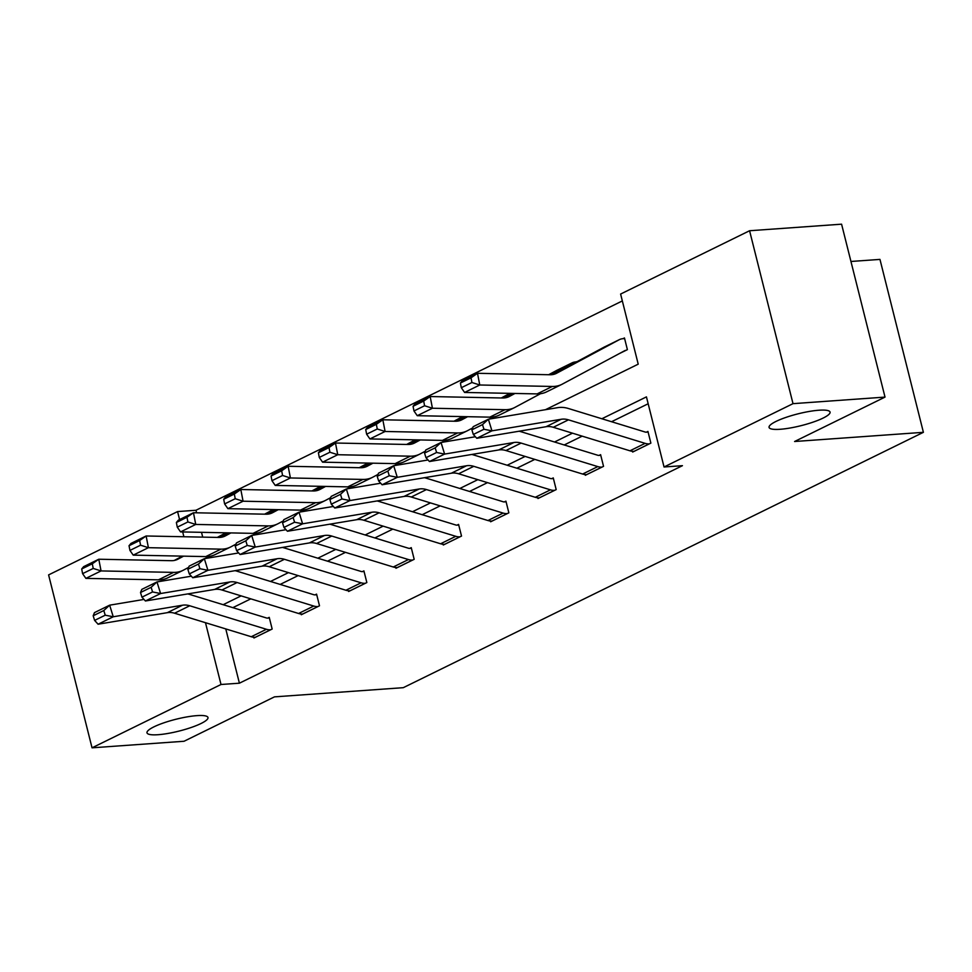 <?xml version="1.0" encoding="UTF-8"?>
<svg xmlns="http://www.w3.org/2000/svg" width="972" height="972" viewBox="0 0 972 972"><rect width="100%" height="100%" fill="white"/><g stroke="black" fill="none" stroke-linecap="round" stroke-linejoin="round"><path stroke-width="1.46" d="M780.152 429.284A31.444 6.111 -14.1 0 1 769.071 427.413A31.444 6.111 -14.1 0 1 785.874 417.425A31.444 6.111 -14.1 0 1 818.983 410.22A31.444 6.111 -14.1 0 1 830.064 412.092A31.444 6.111 -14.1 0 1 813.26 422.067A31.444 6.111 -14.1 0 1 780.152 429.284M158.072 734.711A31.444 6.111 -14.1 0 1 146.991 732.827A31.444 6.111 -14.1 0 1 163.794 722.852A31.444 6.111 -14.1 0 1 196.903 715.635A31.444 6.111 -14.1 0 1 207.984 717.518A31.444 6.111 -14.1 0 1 191.18 727.493A31.444 6.111 -14.1 0 1 158.072 734.711M850.95 261.468L879.964 259.403L923.4 432.321L403.283 687.678L274.469 696.863L184.048 741.259L92.036 747.82L48.6 574.902L177.572 511.576L179.577 519.57M622.335 300.931L195.967 510.264L177.572 511.576M545.462 409.698L638.215 364.16L620.61 294.054L749.582 230.741L793.006 403.659L664.046 466.985L646.441 396.88L601.862 418.762M793.006 403.659L885.018 397.098L841.582 224.18L749.582 230.741M195.967 510.264L196.611 512.815M201.508 532.316L202.711 537.127M207.741 557.138L207.984 558.074M577.21 361.548L575.606 361.936M619.115 353.699L627.39 349.641L624.461 337.952L622.943 338.693M225.771 628.92L239.404 683.194L682.441 465.673L664.046 466.985M648.166 403.757L611.546 421.727M582.167 436.149L564.21 444.969M534.831 459.392L516.873 468.212M487.494 482.634L469.537 491.455M440.158 505.877L422.2 514.698M392.822 529.12L374.864 537.941M345.473 552.363L327.515 561.172M298.137 575.606L280.179 584.415M250.8 598.849L232.843 607.658M253.765 637.231L253.959 637.984L272.16 629.042L269.232 617.354L267.713 618.107M301.101 613.988L301.296 614.741L319.496 605.799L316.568 594.123L315.05 594.864M348.45 590.745L348.632 591.498L366.845 582.556L363.905 570.88L362.386 571.621M395.786 567.502L395.969 568.255L414.181 559.313L411.241 547.637L409.722 548.378M443.123 544.259L443.305 545.013L461.518 536.07L458.577 524.394L457.071 525.135M490.459 521.016L490.653 521.77L508.854 512.839L505.926 501.151L504.407 501.892M537.795 497.773L537.99 498.527L556.191 489.596L553.262 477.908L551.744 478.649M585.132 474.543L585.326 475.284L603.539 466.353L600.599 454.665L599.08 455.406M632.48 451.3L632.663 452.053L650.876 443.111L647.935 431.422L646.416 432.175M885.018 397.098L794.586 441.507L923.4 432.321M239.404 683.194L221.009 684.495L92.036 747.82M205.481 622.7L221.009 684.495M572.484 433.184L554.526 442.005M525.147 456.427L507.19 465.236M477.811 479.67L459.853 488.479M430.475 502.913L412.517 511.722M383.138 526.156L365.18 534.965M335.79 549.387L317.832 558.207M288.453 572.63L270.495 581.45M241.117 595.872L223.159 604.693M182.687 531.939L183.89 536.751M255.478 637.243L255.405 637.243A17.192 12.478 -116.1 0 1 251.25 636.733L174.571 613.223A24.567 17.824 63.9 0 0 167.33 612.664L98.075 624.218L113.25 616.77L105.231 615.191L103.797 610.55L93.178 615.762L94.612 620.403L105.231 615.191M269.39 617.985L267.64 618.107A4.909 3.56 63.9 0 1 266.45 617.961L189.771 594.463A36.839 26.73 -116.1 0 0 187.73 593.916M93.178 615.762L94.478 612.615L109.654 605.167L144.014 599.432M103.797 610.55L109.654 605.167L113.25 616.77L182.505 605.216A24.567 17.824 63.9 0 1 189.747 605.775L266.425 629.285A17.192 12.478 -116.1 0 0 270.568 629.795L270.641 629.783M94.612 620.403L98.075 624.218M227.108 532.838L218.493 537.443M183.574 556.154L178.022 559.131A24.567 17.824 -116.1 0 1 177.621 559.337A24.567 17.824 -116.1 0 1 171.315 560.686L98.792 559.228L101.052 570.928L173.587 572.387A36.839 26.73 63.9 0 0 183.028 570.357A36.839 26.73 63.9 0 0 183.647 570.042L188.653 567.356M205.08 558.56L209.089 556.409M93.215 568.438L92.316 563.76L81.697 568.972L82.596 573.65L93.215 568.438L101.052 570.928L85.888 578.376L158.412 579.834A36.839 26.73 63.9 0 0 167.852 577.805L183.028 570.357M225.808 532.875A17.192 12.478 63.9 0 0 225.516 533.008A17.192 12.478 63.9 0 0 225.237 533.154L217.278 537.419M182.359 556.13L174.304 560.443M81.697 568.972L83.616 566.676L98.792 559.228L92.316 563.76M85.888 578.376L82.596 573.65M302.814 614L302.742 614A17.192 12.478 -116.1 0 1 298.586 613.49L221.908 589.992A24.567 17.824 63.9 0 0 214.666 589.421L145.411 600.988L160.587 593.528L152.568 591.948L151.134 587.307L140.515 592.519L141.948 597.16L152.568 591.948M316.726 594.743L314.977 594.864A4.909 3.56 63.9 0 1 313.786 594.718L237.107 571.22A36.839 26.73 -116.1 0 0 235.066 570.673M140.515 592.519L141.827 589.372L156.99 581.924L191.35 576.189M151.134 587.307L156.99 581.924L160.587 593.528L229.842 581.973A24.567 17.824 63.9 0 1 237.083 582.532L313.762 606.042A17.192 12.478 -116.1 0 0 317.905 606.552L317.99 606.54M141.948 597.16L145.411 600.988M350.151 590.757L350.078 590.757A17.192 12.478 -116.1 0 1 345.923 590.247L269.244 566.749A24.567 17.824 63.9 0 0 262.003 566.178L192.748 577.745L207.923 570.297L199.916 568.705L198.47 564.064L187.851 569.276L189.285 573.917L199.916 568.705M364.063 571.5L362.313 571.621A4.909 3.56 63.9 0 1 361.134 571.475L284.456 547.977A36.839 26.73 -116.1 0 0 282.402 547.43M187.851 569.276L189.163 566.129L204.339 558.681L238.687 552.947M198.47 564.064L204.339 558.681L207.923 570.297L277.178 558.73A24.567 17.824 63.9 0 1 284.419 559.301L361.098 582.799A17.192 12.478 -116.1 0 0 365.253 583.309L365.326 583.309M189.285 573.917L192.748 577.745M274.444 509.595L265.842 514.2M230.911 532.911L225.37 535.888A24.567 17.824 -116.1 0 1 224.957 536.094A24.567 17.824 -116.1 0 1 218.664 537.443L146.128 535.985L148.4 547.686L220.923 549.144A36.839 26.73 63.9 0 0 230.364 547.115A36.839 26.73 63.9 0 0 230.984 546.799L235.989 544.126M252.416 535.317L256.438 533.166M140.563 545.195L139.652 540.517L129.033 545.729L129.944 550.419L140.563 545.195L148.4 547.686L133.225 555.134L205.748 556.604A36.839 26.73 63.9 0 0 215.201 554.562L230.364 547.115M273.144 509.632A17.192 12.478 63.9 0 0 272.853 509.765A17.192 12.478 63.9 0 0 272.573 509.911L264.615 514.176M229.696 532.887L221.64 537.2M129.033 545.729L130.965 543.433L146.128 535.985L139.652 540.517M133.225 555.134L129.944 550.419M321.781 486.352L313.178 490.957M278.259 509.668L272.707 512.645A24.567 17.824 -116.1 0 1 272.294 512.852A24.567 17.824 -116.1 0 1 266 514.2L193.477 512.742L195.737 524.443L268.26 525.901A36.839 26.73 63.9 0 0 277.713 523.872A36.839 26.73 63.9 0 0 278.32 523.568L283.326 520.883M299.753 512.074L303.774 509.923M187.9 521.952L186.989 517.274L176.369 522.486L177.281 527.176L187.9 521.952L195.737 524.443L180.561 531.903L253.085 533.361A36.839 26.73 63.9 0 0 262.537 531.32L277.713 523.872M320.481 486.389A17.192 12.478 63.9 0 0 320.189 486.522A17.192 12.478 63.9 0 0 319.91 486.668L311.951 490.933M277.032 509.644L268.977 513.957M176.369 522.486L178.301 520.202L193.477 512.742L186.989 517.274M180.561 531.903L177.281 527.176M397.487 567.514L397.414 567.514A17.192 12.478 -116.1 0 1 393.271 567.004L316.593 543.506A24.567 17.824 63.9 0 0 309.351 542.935L240.096 554.502L255.259 547.054L247.253 545.462L245.807 540.821L235.188 546.033L236.633 550.674L247.253 545.462M411.399 548.257L409.649 548.378A4.909 3.56 63.9 0 1 408.471 548.244L331.792 524.734A36.839 26.73 -116.1 0 0 329.751 524.187M235.188 546.033L236.5 542.886L251.675 535.438L286.023 529.704M245.807 540.821L251.675 535.438L255.259 547.054L324.514 535.487A24.567 17.824 63.9 0 1 331.756 536.058L408.434 559.556A17.192 12.478 -116.1 0 0 412.59 560.066L412.663 560.066M236.633 550.674L240.096 554.502M444.824 544.271L444.751 544.271A17.192 12.478 -116.1 0 1 440.608 543.773L363.929 520.263A24.567 17.824 63.9 0 0 356.688 519.692L287.433 531.259L302.608 523.811L294.589 522.219L293.155 517.578L282.536 522.79L283.97 527.432L294.589 522.219M458.735 525.014L456.998 525.147A4.909 3.56 63.9 0 1 455.807 525.002L379.129 501.491A36.839 26.73 -116.1 0 0 377.087 500.945M282.536 522.79L283.836 519.656L299.012 512.195L333.36 506.461M293.155 517.578L299.012 512.195L302.608 523.811L371.863 512.244A24.567 17.824 63.9 0 1 379.104 512.815L455.771 536.313A17.192 12.478 -116.1 0 0 459.926 536.823L459.999 536.823M283.97 527.432L287.433 531.259M492.172 521.028L492.087 521.028A17.192 12.478 -116.1 0 1 487.944 520.53L411.265 497.02A24.567 17.824 63.9 0 0 404.024 496.449L334.769 508.016L349.944 500.568L341.925 498.976L340.492 494.335L329.873 499.547L331.306 504.189L341.925 498.976M506.084 501.771L504.334 501.904A4.909 3.56 63.9 0 1 503.144 501.759L426.465 478.248A36.839 26.73 -116.1 0 0 424.424 477.702M329.873 499.547L331.173 496.413L346.348 488.965L380.708 483.218M340.492 494.335L346.348 488.965L349.944 500.568L419.199 489.001A24.567 17.824 63.9 0 1 426.441 489.572L503.119 513.082A17.192 12.478 -116.1 0 0 507.263 513.581L507.335 513.581M331.306 504.189L334.769 508.016M369.117 463.109L360.515 467.714M325.596 486.425L320.043 489.402A24.567 17.824 -116.1 0 1 319.63 489.609A24.567 17.824 -116.1 0 1 313.336 490.969L240.813 489.511L243.073 501.212L315.596 502.67A36.839 26.73 63.9 0 0 325.049 500.629A36.839 26.73 63.9 0 0 325.656 500.325L330.662 497.64M347.101 488.831L351.111 486.68M235.236 498.721L234.337 494.031L223.706 499.256L224.617 503.933L235.236 498.721L243.073 501.212L227.898 508.66L300.433 510.118A36.839 26.73 63.9 0 0 309.874 508.089L325.049 500.629M367.829 463.146A17.192 12.478 63.9 0 0 367.538 463.28A17.192 12.478 63.9 0 0 367.246 463.437L359.288 467.69M324.369 486.401L316.325 490.714M223.706 499.256L225.638 496.959L240.813 489.511L234.337 494.031M227.898 508.66L224.617 503.933M416.453 439.866L407.851 444.471M372.932 463.182L367.38 466.159A24.567 17.824 -116.1 0 1 366.979 466.366A24.567 17.824 -116.1 0 1 360.673 467.726L288.149 466.268L290.409 477.969L362.933 479.427A36.839 26.73 63.9 0 0 372.385 477.398A36.839 26.73 63.9 0 0 372.993 477.082L378.011 474.397M394.438 465.588L398.447 463.437M282.573 475.478L281.673 470.788L271.054 476.013L271.953 480.69L282.573 475.478L290.409 477.969L275.234 485.417L347.769 486.875A36.839 26.73 63.9 0 0 357.21 484.846L372.385 477.398M415.166 439.903A17.192 12.478 63.9 0 0 414.874 440.049A17.192 12.478 63.9 0 0 414.582 440.195L406.636 444.447M371.705 463.158L363.662 467.471M271.054 476.013L272.974 473.716L288.149 466.268L281.673 470.788M275.234 485.417L271.953 480.69M463.802 416.623L455.188 421.24M420.269 439.939L414.716 442.916A24.567 17.824 -116.1 0 1 414.315 443.123A24.567 17.824 -116.1 0 1 408.009 444.483L335.486 443.025L337.746 454.726L410.281 456.184A36.839 26.73 63.9 0 0 419.722 454.155A36.839 26.73 63.9 0 0 420.341 453.839L425.347 451.154M441.774 442.357L445.784 440.207M329.909 452.235L329.01 447.557L318.391 452.77L319.29 457.448L329.909 452.235L337.746 454.726L322.583 462.174L395.106 463.632A36.839 26.73 63.9 0 0 404.546 461.603L419.722 454.155M462.502 416.66A17.192 12.478 63.9 0 0 462.21 416.806A17.192 12.478 63.9 0 0 461.931 416.952L453.973 421.216M419.053 439.915L410.998 444.228M318.391 452.77L320.31 450.473L335.486 443.025L329.01 447.557M322.583 462.174L319.29 457.448M539.509 497.786L539.436 497.798A17.192 12.478 -116.1 0 1 535.28 497.287L458.602 473.777A24.567 17.824 63.9 0 0 451.36 473.206L382.105 484.773L397.281 477.325L389.262 475.733L387.828 471.092L377.209 476.304L378.643 480.958L389.262 475.733M553.42 478.54L551.671 478.661A4.909 3.56 63.9 0 1 550.48 478.516L473.801 455.005A36.839 26.73 -116.1 0 0 471.76 454.471M377.209 476.304L378.521 473.17L393.684 465.722L428.045 459.987M387.828 471.092L393.684 465.722L397.281 477.325L466.536 465.758A24.567 17.824 63.9 0 1 473.777 466.329L550.456 489.839A17.192 12.478 -116.1 0 0 554.599 490.338L554.672 490.338M378.643 480.958L382.105 484.773M511.138 393.381L502.524 397.998M467.605 416.696L462.052 419.673A24.567 17.824 -116.1 0 1 461.651 419.88A24.567 17.824 -116.1 0 1 455.358 421.24L382.822 419.783L385.094 431.483L457.618 432.941A36.839 26.73 63.9 0 0 467.058 430.912A36.839 26.73 63.9 0 0 467.678 430.596L472.684 427.911M489.11 419.114L493.12 416.964M377.258 428.992L376.346 424.314L365.727 429.527L366.626 434.205L377.258 428.992L385.094 431.483L369.919 438.931L442.442 440.389A36.839 26.73 63.9 0 0 451.895 438.36L467.058 430.912M509.838 393.429A17.192 12.478 63.9 0 0 509.547 393.563A17.192 12.478 63.9 0 0 509.267 393.709L501.309 397.973M466.39 416.672L458.334 420.985M365.727 429.527L367.659 427.23L382.822 419.783L376.346 424.314M369.919 438.931L366.626 434.205M586.845 474.543L586.772 474.555A17.192 12.478 -116.1 0 1 582.617 474.044L505.938 450.534A24.567 17.824 63.9 0 0 498.697 449.963L429.442 461.53L444.617 454.082L436.598 452.49L435.164 447.849L424.545 453.074L425.979 457.715L436.598 452.49M600.757 455.297L599.007 455.418A4.909 3.56 63.9 0 1 597.816 455.273L521.15 431.762A36.839 26.73 -116.1 0 0 519.097 431.228M424.545 453.074L425.858 449.927L441.033 442.479L475.381 436.744M435.164 447.849L441.033 442.479L444.617 454.082L513.872 442.515A24.567 17.824 63.9 0 1 521.114 443.086L597.792 466.596A17.192 12.478 -116.1 0 0 601.947 467.095L602.02 467.095M425.979 457.715L429.442 461.53M576.603 361.863L575.533 361.949A17.192 12.478 63.9 0 0 572.058 362.872A17.192 12.478 63.9 0 0 571.779 363.018L549.873 374.755M514.953 393.453L509.401 396.43A24.567 17.824 -116.1 0 1 508.988 396.649A24.567 17.824 -116.1 0 1 502.694 397.998L430.171 396.54L432.431 408.24L504.954 409.698A36.839 26.73 63.9 0 0 514.407 407.669A36.839 26.73 63.9 0 0 515.014 407.353L540.468 393.721M424.594 405.749L423.683 401.072L413.064 406.284L413.975 410.962L424.594 405.749L432.431 408.24L417.255 415.688L489.779 417.146A36.839 26.73 63.9 0 0 499.231 415.117L514.407 407.669M557.175 370.186A17.192 12.478 63.9 0 0 556.883 370.32A17.192 12.478 63.9 0 0 556.604 370.466L548.645 374.73M513.726 393.429L505.671 397.755M413.064 406.284L414.995 403.988L430.171 396.54L423.683 401.072M417.255 415.688L413.975 410.962M634.181 451.3L634.109 451.312A17.192 12.478 -116.1 0 1 629.953 450.801L553.287 427.291A24.567 17.824 63.9 0 0 546.045 426.72L476.79 438.287L491.954 430.839L483.947 429.26L482.501 424.606L471.882 429.831L473.328 434.472L483.947 429.26M648.093 432.054L646.344 432.175A4.909 3.56 63.9 0 1 645.165 432.03L568.486 408.519A36.839 26.73 -116.1 0 0 557.624 407.669L488.369 419.236L491.954 430.839L561.208 419.272A24.567 17.824 63.9 0 1 568.45 419.843L645.129 443.353A17.192 12.478 -116.1 0 0 649.284 443.864L649.357 443.852M471.882 429.831L473.194 426.684L488.369 419.236L482.501 424.606M473.328 434.472L476.79 438.287M624.619 338.584L622.87 338.706A17.192 12.478 63.9 0 0 619.395 339.629A17.192 12.478 63.9 0 0 619.115 339.775L556.737 373.187A24.567 17.824 -116.1 0 1 556.324 373.406A24.567 17.824 -116.1 0 1 550.031 374.755L477.507 373.297L479.767 384.997L552.29 386.455A36.839 26.73 63.9 0 0 561.743 384.426A36.839 26.73 63.9 0 0 562.351 384.11L624.729 350.698A4.909 3.56 -116.1 0 1 624.814 350.649A4.909 3.56 -116.1 0 1 625.798 350.382L625.871 350.382M471.93 382.506L471.019 377.829L460.4 383.041L461.311 387.719L471.93 382.506L479.767 384.997L464.592 392.445L537.115 393.903A36.839 26.73 63.9 0 0 546.568 391.874L561.743 384.426M604.523 346.943A17.192 12.478 63.9 0 0 604.232 347.077A17.192 12.478 63.9 0 0 603.94 347.223L553.007 374.512M460.4 383.041L462.332 380.745L477.507 373.297L471.019 377.829M464.592 392.445L461.311 387.719M255.405 637.243L270.568 629.795M174.571 613.223L189.747 605.775M167.33 612.664L182.505 605.216M251.25 636.733L266.425 629.285M178.022 559.131L177.208 559.532M173.587 572.387L158.412 579.834M302.742 614L317.905 606.552M221.908 589.992L237.083 582.532M214.666 589.421L229.842 581.973M298.586 613.49L313.762 606.042M350.078 590.757L365.253 583.309M269.244 566.749L284.419 559.301M262.003 566.178L277.178 558.73M345.923 590.247L361.098 582.799M225.37 535.888L224.544 536.289M220.923 549.144L205.748 556.604M272.707 512.645L271.881 513.046M268.26 525.901L253.085 533.361M320.614 486.328L319.91 486.668M397.414 567.514L412.59 560.066M316.593 543.506L331.756 536.058M309.351 542.935L324.514 535.487M393.271 567.004L408.434 559.556M444.751 544.271L459.926 536.823M363.929 520.263L379.104 512.815M356.688 519.692L371.863 512.244M440.608 543.773L455.771 536.313M492.087 521.028L507.263 513.581M411.265 497.02L426.441 489.572M404.024 496.449L419.199 489.001M487.944 520.53L503.119 513.082M320.043 489.402L319.217 489.803M315.596 502.67L300.433 510.118M367.38 466.159L366.553 466.56M362.933 479.427L347.769 486.875M414.716 442.916L413.902 443.317M410.281 456.184L395.106 463.632M539.436 497.798L554.599 490.338M458.602 473.777L473.777 466.329M451.36 473.206L466.536 465.758M535.28 497.287L550.456 489.839M462.052 419.673L461.238 420.074M457.618 432.941L442.442 440.389M509.972 393.356L509.267 393.709M586.772 474.555L601.947 467.095M505.938 450.534L521.114 443.086M498.697 449.963L513.872 442.515M582.617 474.044L597.792 466.596M509.401 396.43L508.575 396.843M504.954 409.698L489.779 417.146M571.779 363.018L556.604 370.466M634.109 451.312L649.284 443.864M553.287 427.291L568.45 419.843M546.045 426.72L561.208 419.272M629.953 450.801L645.129 443.353M625.798 350.382L619.796 353.334M556.737 373.187L555.911 373.6M552.29 386.455L537.115 393.903M619.115 339.775L603.94 347.223M572.058 362.872L556.883 370.32M619.395 339.629L604.232 347.077"/></g></svg>
